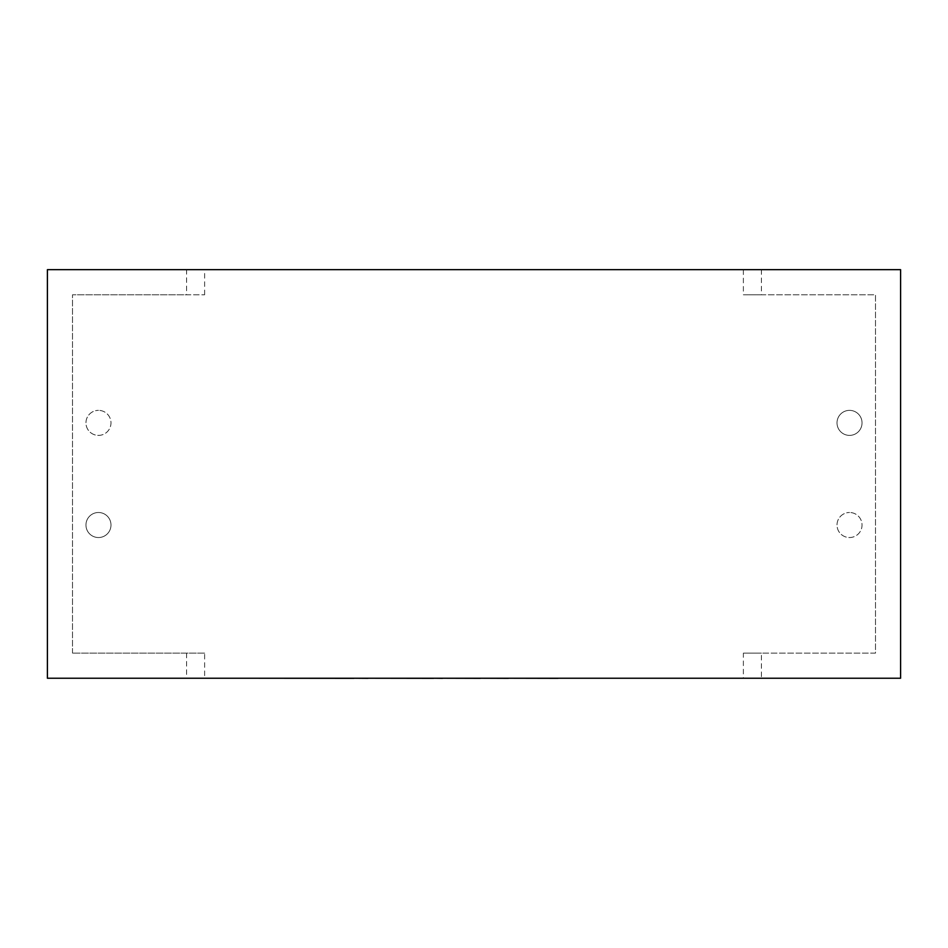 <?xml version="1.0" encoding="UTF-8"?>
<svg xmlns="http://www.w3.org/2000/svg" width="948" height="948" viewBox="0 0 948 948"><rect width="100%" height="100%" fill="white"/><g stroke="black" fill="none" stroke-linecap="round" stroke-linejoin="round"><path stroke-width="0.71" stroke-dasharray="4.74 3.56" d="M849.527 410.366A12.514 12.514 0 0 1 862.04 422.879A12.514 12.514 0 0 1 849.527 435.393A12.514 12.514 0 0 1 837.013 422.879A12.514 12.514 0 0 1 849.527 410.366A12.514 12.514 0 0 1 862.04 422.879A12.514 12.514 0 0 1 849.527 435.393A12.514 12.514 0 0 1 837.013 422.879A12.514 12.514 0 0 1 849.527 410.366M849.527 537.54A12.514 12.514 0 0 0 862.04 525.026A12.514 12.514 0 0 0 849.527 512.501A12.514 12.514 0 0 1 862.04 525.026A12.514 12.514 0 0 1 849.527 537.54A12.514 12.514 0 0 1 837.013 525.026A12.514 12.514 0 0 1 849.527 512.501A12.514 12.514 0 0 0 837.013 525.026A12.514 12.514 0 0 0 849.527 537.54M98.474 435.393A12.514 12.514 0 0 0 110.987 422.879A12.514 12.514 0 0 0 98.474 410.366A12.514 12.514 0 0 1 110.987 422.879A12.514 12.514 0 0 1 98.474 435.393A12.514 12.514 0 0 1 85.96 422.879A12.514 12.514 0 0 1 98.474 410.366A12.514 12.514 0 0 0 85.96 422.879A12.514 12.514 0 0 0 98.474 435.393M98.474 512.501A12.514 12.514 0 0 1 110.987 525.026A12.514 12.514 0 0 1 98.474 537.54A12.514 12.514 0 0 1 85.96 525.026A12.514 12.514 0 0 1 98.474 512.501A12.514 12.514 0 0 1 110.987 525.026A12.514 12.514 0 0 1 98.474 537.54A12.514 12.514 0 0 1 85.96 525.026A12.514 12.514 0 0 1 98.474 512.501M204.626 294.781L204.626 269.659L743.374 269.659L743.374 294.781L875.49 294.781L875.49 653.125L743.374 653.125L743.374 678.235L47.4 678.235L47.4 269.659L186.59 269.659L186.59 294.781L204.626 294.781L72.51 294.781L186.59 294.781M204.626 653.125L72.51 653.125L204.626 653.125L204.626 678.235M72.51 653.125L72.51 294.781L72.51 653.125M761.41 269.659L761.41 294.781L875.49 294.781L875.49 653.125L761.41 653.125L761.41 678.235L900.6 678.235L900.6 269.659L743.374 269.659M743.374 678.235L761.41 678.235M204.626 269.659L186.59 269.659M761.41 294.781L743.374 294.781M743.374 653.125L761.41 653.125M186.59 653.125L186.59 678.235M578.387 678.235L646.109 678.235M646.109 678.341L625.49 678.235M625.49 678.341L650.802 678.235M650.802 678.341L671.409 678.235M671.409 678.341L695.725 678.235M695.725 678.341L700.655 678.341M247.049 678.341L532.492 678.235M532.492 678.341L599.61 678.235M599.61 678.341L604.409 678.235M604.409 678.341L562.591 678.235M562.591 678.341L568.895 678.235M568.895 678.341L607.016 678.235M607.016 678.341L611.709 678.235M611.709 678.341L573.576 678.235M573.576 678.341L578.387 678.341M547.34 678.235L342.441 678.235L547.34 678.235M476.903 678.341L480.328 678.341L476.903 678.235M421.813 678.341L372.564 678.341L421.813 678.235M272.574 678.235L354.007 678.235L272.574 678.235M287.019 678.341L297.873 678.341L287.019 678.235"/><path stroke-width="1.42" d="M900.6 678.235L47.4 678.235L47.4 269.659L900.6 269.659L900.6 678.235M558.052 678.235L700.655 678.235M558.052 678.341L508.377 678.235M508.377 678.341L480.328 678.235M480.328 678.341L442.491 678.235M442.491 678.341L433.627 678.235M433.627 678.341L368.002 678.235M368.002 678.341L354.007 678.235M354.007 678.341L247.049 678.235"/></g></svg>
